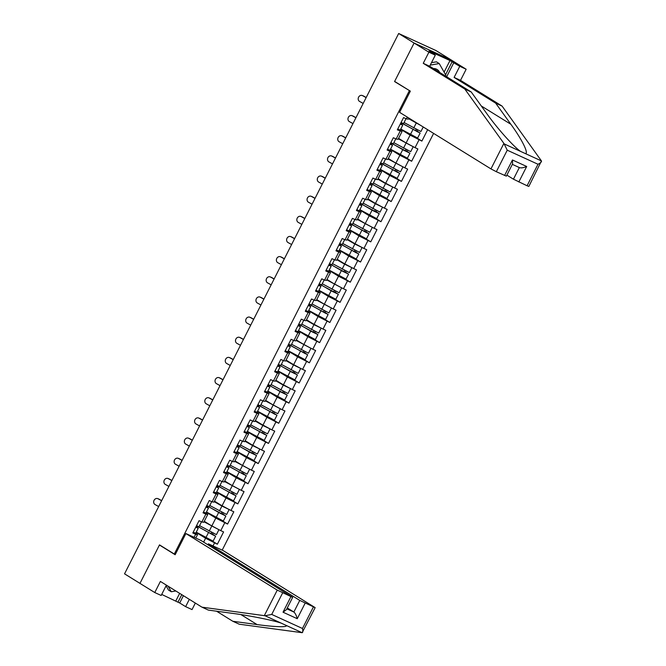 <?xml version="1.0" encoding="UTF-8"?>
<svg xmlns="http://www.w3.org/2000/svg" width="666" height="666" viewBox="0 0 666 666"><rect width="100%" height="100%" fill="white"/><g stroke="black" fill="none" stroke-linecap="round" stroke-linejoin="round"><path stroke-width="1" d="M222.186 550.141L433.608 133.4M444.105 72.128L449.983 60.548L429.012 50.957L435.306 55.136L429.662 66.25L471.228 91.983L486.413 113.095C496.861 127.939 513.844 146.986 520.554 151.382L541.458 160.939L528.846 186.422L527.081 185.764L537.995 164.252C540.509 163.02 541.666 161.921 541.458 160.939L502.081 106.085L460.522 80.353L466.158 69.239L435.939 50.533L398.668 33.491L124.542 573.834L139.968 583.383L159.44 545.013L160.489 545.487M435.306 55.136L428.896 52.206L414.102 43.049L451.365 60.082L414.102 43.049L394.563 81.552L410.339 91.15L399.592 112.338L490.959 168.906L503.896 143.398L507.242 150.191L496.328 171.703L490.959 168.906M409.357 90.709L174.301 554.037L175.275 554.487M407.284 117.099L406.377 118.873L403.554 117.582L397.327 129.853L402.064 131.452L399.6 129.92M400.649 129.271L410.106 135.123L421.886 141.084L427.655 129.712M419.056 139.793L415.06 147.669L417.882 148.959L411.655 161.239L405.869 157.659M390.426 149.434L399.875 155.278L411.655 161.239M408.832 159.948L404.836 167.824L407.659 169.122L401.431 181.393L395.646 177.814M380.203 169.589L389.652 175.441L401.431 181.393M398.609 180.103L394.605 187.987L397.435 189.277L391.208 201.548L385.423 197.969M369.971 189.743L379.429 195.596L391.208 201.548M388.378 200.258L384.382 208.142L387.204 209.432L380.977 221.703L375.199 218.123M359.748 209.898L369.197 215.751L380.977 221.703M378.155 220.413L374.159 228.296L376.981 229.587L370.754 241.858L364.968 238.278M349.525 230.053L358.974 235.906L370.754 241.858M367.932 240.568L363.927 248.451L366.758 249.742L360.531 262.021L354.745 258.433M339.294 250.208L348.751 256.06L360.531 262.021M357.7 260.731L353.704 268.606L356.526 269.897L350.299 282.176L344.522 278.596M329.071 270.371L338.519 276.215L350.299 282.176M347.477 280.885L343.481 288.761L346.303 290.06L340.076 302.331L334.29 298.751M318.848 290.526L328.296 296.378L340.076 302.331M337.254 301.04L333.25 308.924L336.08 310.214L329.853 322.486L324.067 318.906M308.616 310.681L318.073 316.533L329.853 322.486M327.023 321.195L323.027 329.079L325.849 330.369L319.622 342.64L313.844 339.061M298.393 330.835L307.842 336.688L319.622 342.64M316.8 341.35L312.804 349.234L315.626 350.524L309.399 362.795L303.613 359.215M288.17 350.99L297.619 356.843L309.399 362.795M306.576 361.505L302.572 369.389L305.403 370.679L299.176 382.958L293.39 379.37M277.947 371.145L287.396 376.998L299.176 382.958M296.345 381.66L292.349 389.543L295.171 390.834L288.944 403.113L283.167 399.533M267.715 391.3L277.164 397.152L288.944 403.113M286.122 401.823L282.126 409.698L284.948 410.989L278.721 423.268L272.935 419.688M257.492 411.463L266.941 417.307L278.721 423.268M275.899 421.978L271.895 429.853L274.725 431.152L268.498 443.423L262.712 439.843M247.269 431.618L256.718 437.47L268.498 443.423M265.667 442.132L261.671 450.016L264.494 451.307L258.266 463.578L252.489 459.998M237.038 451.773L246.487 457.625L258.266 463.578M255.444 462.287L251.448 470.171L254.27 471.461L248.043 483.732L242.257 480.153M226.815 471.928L236.264 477.78L248.043 483.732M245.221 482.442L241.217 490.326L244.047 491.616L237.82 503.887L232.034 500.308M216.592 492.082L226.04 497.935L237.82 503.887M234.99 502.597L230.994 510.481L233.816 511.771L227.589 524.05L221.811 520.462M206.36 512.237L215.809 518.09L227.589 524.05M224.767 522.752L220.771 530.635L223.593 531.926L217.366 544.205L211.58 540.625M196.137 532.4L205.586 538.245L217.366 544.205M214.544 542.915L213.003 545.937M194.097 537.295L195.638 534.265L197.544 534.573L195.08 533.041M400.149 131.144L396.153 139.028L393.331 137.737L387.104 150.008L389.926 151.307L385.93 159.182L383.1 157.892L376.873 170.171L379.703 171.462L375.699 179.337L372.877 178.047L366.65 190.326L369.472 191.617L365.476 199.5L362.654 198.202L356.427 210.481L359.249 211.771L355.253 219.655L352.422 218.365L346.195 230.636L349.026 231.926L345.021 239.81L342.199 238.52L335.972 250.791L338.794 252.081L334.798 259.965L331.976 258.674L325.749 270.945L328.571 272.236L324.575 280.12L321.745 278.829L315.517 291.1L318.348 292.399L314.344 300.274L311.522 298.984L305.294 311.263L308.117 312.554L304.121 320.429L301.298 319.139L295.071 331.418L297.893 332.709L293.897 340.592L291.075 339.302L284.84 351.573L287.67 352.863L283.674 360.747L280.844 359.457L274.617 371.728L277.447 373.018L273.443 380.902L270.621 379.612L264.394 391.883L267.216 393.173L263.22 401.057L260.398 399.767L254.171 412.038L256.993 413.336L252.997 421.212L250.166 419.921L243.939 432.201L246.77 433.491L242.765 441.367L239.943 440.076L233.716 452.356L236.538 453.646L232.542 461.53L229.72 460.231L223.493 472.51L226.315 473.801L222.319 481.685L219.489 480.394L213.262 492.665L216.092 493.956L212.088 501.839L209.266 500.549L203.038 512.82L205.861 514.11L201.865 521.994L199.042 520.704L192.815 532.975L195.638 534.265M398.568 138.337L406.102 143.007L410.106 135.123M402.064 131.452L398.068 139.327L396.153 139.028M406.102 143.007L415.06 147.669M388.345 158.5L395.879 163.162L399.875 155.278M389.926 151.307L391.833 151.607L389.369 150.083M391.833 151.607L387.837 159.49L385.93 159.182M395.879 163.162L404.836 167.824M378.113 178.655L385.656 183.316L389.652 175.441M379.703 171.462L381.61 171.761L379.145 170.238M381.61 171.761L377.614 179.645L375.699 179.337M385.656 183.316L394.605 187.987M367.89 198.809L375.424 203.471L379.429 195.596M369.472 191.617L371.387 191.916L368.922 190.393M371.387 191.916L367.391 199.8L365.476 199.5M375.424 203.471L384.382 208.142M357.667 218.964L365.201 223.634L369.197 215.751M359.249 211.771L361.163 212.071L358.691 210.548M361.163 212.071L357.159 219.955L355.253 219.655M365.201 223.634L374.159 228.296M347.436 239.119L354.978 243.789L358.974 235.906M349.026 231.926L350.932 232.234L348.468 230.702M350.932 232.234L346.936 240.11L345.021 239.81M354.978 243.789L363.927 248.451M337.212 259.274L344.747 263.944L348.751 256.06M338.794 252.081L340.709 252.389L338.245 250.857M340.709 252.389L336.713 260.264L334.798 259.965M344.747 263.944L353.704 268.606M326.989 279.437L334.523 284.099L338.519 276.215M328.571 272.236L330.486 272.544L328.013 271.012M330.486 272.544L326.482 280.428L324.575 280.12M334.523 284.099L343.481 288.761M316.758 299.592L324.3 304.254L328.296 296.378M318.348 292.399L320.254 292.699L317.79 291.175M320.254 292.699L316.258 300.582L314.344 300.274M324.3 304.254L333.25 308.924M306.535 319.747L314.069 324.409L318.073 316.533M308.117 312.554L310.031 312.853L307.567 311.33M310.031 312.853L306.035 320.737L304.121 320.429M314.069 324.409L323.027 329.079M296.312 339.901L303.846 344.572L307.842 336.688M297.893 332.709L299.808 333.008L297.336 331.485M299.808 333.008L295.804 340.892L293.897 340.592M303.846 344.572L312.804 349.234M286.08 360.056L293.623 364.727L297.619 356.843M287.67 352.863L289.577 353.163L287.113 351.64M289.577 353.163L285.581 361.047L283.674 360.747M293.623 364.727L302.572 369.389M275.857 380.211L283.391 384.881L287.396 376.998M277.447 373.018L279.354 373.326L276.889 371.795M279.354 373.326L275.358 381.202L273.443 380.902M283.391 384.881L292.349 389.543M265.634 400.366L273.168 405.036L277.164 397.152M267.216 393.173L269.131 393.481L266.666 391.949M269.131 393.481L265.126 401.357L263.22 401.057M273.168 405.036L282.126 409.698M255.403 420.529L262.945 425.191L266.941 417.307M256.993 413.336L258.899 413.636L256.435 412.112M258.899 413.636L254.903 421.52L252.997 421.212M262.945 425.191L271.895 429.853M245.18 440.684L252.714 445.346L256.718 437.47M246.77 433.491L248.676 433.791L246.212 432.267M248.676 433.791L244.68 441.675L242.765 441.367M252.714 445.346L261.671 450.016M234.956 460.839L242.491 465.501L246.487 457.625M236.538 453.646L238.453 453.946L235.989 452.422M238.453 453.946L234.449 461.829L232.542 461.53M242.491 465.501L251.448 470.171M224.725 480.994L232.268 485.664L236.264 477.78M226.315 473.801L228.222 474.1L225.757 472.577M228.222 474.1L224.226 481.984L222.319 481.685M232.268 485.664L241.217 490.326M214.502 501.148L222.036 505.819L226.04 497.935M216.092 493.956L217.998 494.264L215.534 492.732M217.998 494.264L214.002 502.139L212.088 501.839M222.036 505.819L230.994 510.481M204.279 521.303L211.813 525.973L215.809 518.09M205.861 514.11L207.775 514.418L205.311 512.887M207.775 514.418L203.771 522.294L201.865 521.994M211.813 525.973L220.771 530.635M203.621 542.124L205.586 538.245M197.544 534.573L195.779 538.061M410.339 91.142L394.63 81.418L414.102 43.049L398.668 33.491M174.301 554.037L159.507 544.88L139.968 583.383L154.762 592.54L161.172 595.471L166.408 585.148M408.791 118.182L416.392 122.735M408.849 118.065L408.291 119.172L406.377 118.873M416.333 122.852L417.865 123.651M421.886 141.084L416.1 137.504M394.563 81.552L395.612 82.026M157.725 498.618L158.625 498.959A3.263 2.814 111.2 0 1 158.916 499.1L158.025 498.751A3.263 2.814 -68.8 0 0 157.725 498.618A3.263 2.814 -68.8 0 0 153.996 500.466A3.263 2.814 -68.8 0 0 155.07 504.57L158.674 506.551M195.721 527.239L198.243 528.238L196.045 526.606M193.198 532.217L195.721 533.208L198.243 528.238M195.904 526.881L196.562 527.38L195.787 527.122M213.445 535.181L196.503 525.699L199.034 526.689L201.498 521.828M199.034 520.72L200.666 521.445M161.68 500.624L158.916 499.1M158.025 498.751L161.622 500.74M196.245 532.176L213.103 541.158L215.634 536.188L212.904 534.39A0.874 0.491 114.6 0 1 212.97 533.191M211.588 532.5A0.874 0.491 -65.4 0 0 211.488 533.749L213.528 535.014M218.931 529.678L216.417 534.632L199.559 525.649M218.914 529.67L204.029 521.794M204.096 521.661L217.258 528.804M215.634 536.188L196.428 525.849M175.824 590.983L171.27 591.758L168.448 590.009L166.067 585.83M171.27 591.758L168.098 586.197M431.485 62.671L436.413 61.83L439.227 63.57L445.845 75.191L445.437 76.007M430.244 65.102L439.227 63.57M439.668 72.436A9.432 7.742 121.8 0 0 433.35 68.531M216.558 611.205L232.817 621.27L239.227 624.2L302.123 632.7L315.151 607.633L223.16 550.582L208.391 543.831L299.758 600.399L315.151 607.633M232.817 621.27L257.051 624.558C274.6 627.047 288.977 627.422 285.947 625.307L281.219 623.143C273.659 620.421 249.475 615.559 232.6 613.378L208.375 610.098L201.964 607.167L160.398 581.435L154.762 592.54M183.408 595.679L179.703 602.988L185.623 606.651L189.327 599.342M185.623 606.651L192.033 609.581L195.338 603.063M185.897 533.549L277.264 590.118L292.665 597.352L200.674 540.301L185.897 533.549L175.15 554.736L159.44 545.013M161.705 594.422L177.964 602.189L181.776 594.671M179.703 602.988L177.964 602.189M282.634 592.915L271.72 614.427L265.043 615.75L201.964 607.167M207.909 544.78L208.391 543.831M305.128 603.196L297.261 618.706C296.345 615.384 295.213 613.161 293.856 612.029L287.287 607.958M175.849 600.882L179.67 593.356M292.665 597.352L286.413 609.665L283.025 612.196L290.892 596.686M285.947 625.307L302.123 632.7C302.922 632.509 303.038 631.102 302.472 628.488L313.386 606.976M471.228 91.983L464.818 89.053L423.251 63.312L428.896 52.206M503.896 143.398L464.818 89.053M429.662 66.25L423.251 63.312M527.081 185.764L513.444 179.187L519.338 167.566M506.876 175.116L513.444 179.187M449.983 60.548L459.748 66.309L466.158 69.239M460.522 80.353L454.112 77.422L459.748 66.309M502.081 106.085L495.671 103.155L454.112 77.422M525.283 153.546C529.162 153.988 521.977 139.427 510.855 124.276L495.671 103.155M504.587 175.483L512.454 159.973L512.604 163.828L506.36 176.14L496.328 171.703M453.829 62.646L446.661 76.773M445.571 74.709L452.089 61.855M512.454 159.973L526.689 166.483C523.401 167.84 520.954 168.198 519.347 167.557L512.329 164.36M167.957 478.454L168.848 478.804A3.263 2.814 111.2 0 1 169.147 478.946L168.248 478.596A3.263 2.814 -68.8 0 0 167.957 478.454A3.263 2.814 -68.8 0 0 164.227 480.311A3.263 2.814 -68.8 0 0 165.301 484.407L168.898 486.396M205.944 507.084L208.475 508.083L206.269 506.451M203.421 512.062L205.952 513.053L208.475 508.083M206.135 506.726L206.793 507.226L206.01 506.968M206.735 505.536L209.257 506.535L211.721 501.673M209.257 500.557L210.889 501.29M171.911 480.469L169.147 478.946M168.248 478.596L171.853 480.586M178.18 458.3L179.071 458.649A3.263 2.814 111.2 0 1 179.37 458.791L178.471 458.441A3.263 2.814 -68.8 0 0 178.18 458.3A3.263 2.814 -68.8 0 0 174.45 460.156A3.263 2.814 -68.8 0 0 175.524 464.252L179.129 466.242M216.175 486.929L218.698 487.928L216.492 486.297M213.653 491.908L216.175 492.898L218.698 487.928M216.358 486.563L217.016 487.071L216.234 486.813M233.899 494.871L216.958 485.389L219.489 486.371L221.953 481.518M219.48 480.402L221.112 481.135M182.134 460.314L179.37 458.791M178.471 458.441L182.076 460.422M188.403 438.145L189.302 438.494A3.263 2.814 111.2 0 1 189.594 438.628L188.703 438.286A3.263 2.814 -68.8 0 0 188.403 438.145A3.263 2.814 -68.8 0 0 184.673 440.001A3.263 2.814 -68.8 0 0 185.747 444.097L189.352 446.087M226.398 466.774L228.921 467.765L226.723 466.142M223.876 471.744L226.398 472.743L228.921 467.765M226.582 466.408L227.239 466.916L226.457 466.65M244.122 474.716L227.181 465.234L229.712 466.217L232.176 461.355M229.712 460.248L231.343 460.98M192.357 440.159L189.594 438.628M188.703 438.286L192.299 440.268M198.635 417.99L199.525 418.34A3.263 2.814 111.2 0 1 199.825 418.473L198.926 418.131A3.263 2.814 -68.8 0 0 198.635 417.99A3.263 2.814 -68.8 0 0 194.905 419.846A3.263 2.814 -68.8 0 0 195.979 423.942L199.575 425.932M236.621 446.62L239.152 447.61L236.946 445.987M234.099 451.59L236.63 452.589L239.152 447.61M236.813 446.253L237.471 446.761L236.688 446.495M237.412 445.063L239.935 446.062L242.399 441.2M239.935 440.093L241.567 440.825M202.589 419.996L199.825 418.473M198.926 418.131L202.531 420.113M208.858 397.835L209.748 398.185A3.263 2.814 111.2 0 1 210.048 398.318L209.149 397.968A3.263 2.814 -68.8 0 0 208.858 397.835A3.263 2.814 -68.8 0 0 205.128 399.692A3.263 2.814 -68.8 0 0 206.202 403.787L209.807 405.769M246.853 426.465L249.375 427.455L247.169 425.832M244.33 431.435L246.853 432.434L249.375 427.455M247.036 426.098L247.694 426.606L246.911 426.34M264.577 434.407L247.635 424.916L250.158 425.907L252.63 421.045M250.158 419.938L251.79 420.662M212.812 399.841L210.048 398.318M209.149 397.968L212.754 399.958M206.726 505.544L219.78 513.086L224.176 515.176L221.711 513.594A0.874 0.491 -65.4 0 1 221.811 512.345M206.477 512.021L223.335 521.003L225.857 516.025L223.127 514.235A0.874 0.491 114.6 0 1 223.193 513.036M219.397 511.038L221.928 506.06L229.146 509.515L226.64 514.477L209.782 505.494M221.928 506.06L214.252 501.64M214.319 501.506L227.481 508.649M225.857 516.025L206.651 505.694M216.7 491.866L233.558 500.849L236.08 495.87L233.35 494.08A0.874 0.491 114.6 0 1 233.416 492.882M232.043 492.191A0.874 0.491 -65.4 0 0 231.943 493.431L233.982 494.696M239.385 489.368L236.871 494.322L220.013 485.339M239.369 489.36L224.484 481.485M224.55 481.352L237.712 488.494M236.08 495.87L216.883 485.539M226.923 471.703L243.781 480.694L246.303 475.715L243.581 473.926A0.874 0.491 114.6 0 1 243.648 472.727M242.266 472.028A0.874 0.491 -65.4 0 0 242.166 473.276L244.206 474.542M249.608 469.214L247.094 474.167L230.236 465.184M249.592 469.205L234.707 461.33M234.773 461.197L247.935 468.34M246.303 475.715L227.106 465.384M237.404 445.079L250.458 452.622L254.853 454.703L252.389 453.121A0.874 0.491 -65.4 0 1 252.489 451.873M237.154 451.548L254.012 460.539L256.535 455.561L253.804 453.771A0.874 0.491 114.6 0 1 253.871 452.572M250.075 450.566L252.597 445.596L259.823 449.05L257.317 454.012L240.459 445.021M252.597 445.596L244.93 441.175M244.996 441.042L258.158 448.185M256.535 455.561L237.329 445.221M247.377 431.393L264.236 440.376L266.758 435.406L264.027 433.616A0.874 0.491 114.6 0 1 264.094 432.409M262.72 431.718A0.874 0.491 -65.4 0 0 262.62 432.967L264.66 434.232M260.306 430.411L262.829 425.441L270.046 428.896L267.549 433.857L250.691 424.866M262.829 425.441L255.161 421.02M255.228 420.879L268.39 428.03M266.758 435.406L247.561 425.066M219.081 377.68L219.98 378.022A3.263 2.814 111.2 0 1 220.271 378.163L219.38 377.813A3.263 2.814 -68.8 0 0 219.081 377.68A3.263 2.814 -68.8 0 0 215.351 379.528A3.263 2.814 -68.8 0 0 216.425 383.633L220.03 385.614M257.076 406.302L259.598 407.301L257.401 405.677M254.554 411.28L257.076 412.279L259.598 407.301M257.259 405.944L257.917 406.443L257.134 406.185M274.8 414.252L257.859 404.762L260.389 405.752L262.854 400.89M260.389 399.783L262.021 400.507M223.035 379.687L220.271 378.163M219.38 377.813L222.977 379.803M257.6 411.238L274.459 420.221L276.981 415.251L274.259 413.453A0.874 0.491 114.6 0 1 274.325 412.254M272.943 411.563A0.874 0.491 -65.4 0 0 272.844 412.812L274.883 414.077M280.286 408.741L277.772 413.694L260.914 404.712M280.269 408.733L265.384 400.857M265.451 400.724L278.613 407.875M276.981 415.251L257.784 404.911M229.304 357.525L230.203 357.867A3.263 2.814 111.2 0 1 230.503 358.008L229.604 357.659A3.263 2.814 -68.8 0 0 229.304 357.525A3.263 2.814 -68.8 0 0 225.583 359.374A3.263 2.814 -68.8 0 0 226.656 363.47L230.253 365.459M267.299 386.147L269.83 387.146L267.624 385.514M264.777 391.125L267.299 392.116L269.83 387.146M267.491 385.789L268.148 386.288L267.366 386.03M268.09 384.598L270.612 385.597L273.077 380.736M270.612 379.62L272.244 380.353M233.267 359.532L230.503 358.008M229.604 357.659L233.208 359.648M268.082 384.607L281.135 392.157L285.531 394.239L283.067 392.657A0.874 0.491 -65.4 0 1 283.167 391.408M267.832 391.084L284.69 400.066L287.213 395.096L284.482 393.298A0.874 0.491 114.6 0 1 284.548 392.099M280.752 390.101L283.275 385.123L290.501 388.578L287.995 393.539L271.137 384.557M283.275 385.123L275.607 380.702M275.674 380.569L288.836 387.712M287.213 395.096L268.007 384.757M239.535 337.362L240.426 337.712A3.263 2.814 111.2 0 1 240.726 337.853L239.827 337.504A3.263 2.814 -68.8 0 0 239.535 337.362A3.263 2.814 -68.8 0 0 235.806 339.219A3.263 2.814 -68.8 0 0 236.88 343.315L240.484 345.304M277.531 365.992L280.053 366.991L277.847 365.359M275.008 370.97L277.531 371.961L280.053 366.991M277.714 365.626L278.371 366.134L277.589 365.875M278.313 364.444L280.836 365.434L283.308 360.581M280.836 359.465L282.467 360.198M243.49 339.377L240.726 337.853M239.827 337.504L243.431 339.494M278.313 364.452L291.367 371.994L295.754 374.084L293.298 372.502A0.874 0.491 -65.4 0 1 293.398 371.253M278.055 370.929L294.913 379.911L297.436 374.933L294.705 373.143A0.874 0.491 114.6 0 1 294.772 371.944M290.984 369.946L293.506 364.968L300.724 368.423L298.226 373.385L281.368 364.402M293.506 364.968L285.831 360.547M285.905 360.414L299.067 367.557M297.436 374.933L278.238 364.602M249.758 317.207L250.657 317.557A3.263 2.814 111.2 0 1 250.949 317.69L250.058 317.349A3.263 2.814 -68.8 0 0 249.758 317.207A3.263 2.814 -68.8 0 0 246.029 319.064A3.263 2.814 -68.8 0 0 247.103 323.16L250.707 325.15M287.754 345.837L290.276 346.836L288.078 345.204M285.231 350.807L287.754 351.806L290.276 346.836M287.937 345.471L288.594 345.979L287.812 345.712M305.478 353.779L288.536 344.297L291.067 345.279L293.531 340.426M291.067 339.31L292.699 340.043M253.713 319.222L250.949 317.69M250.058 317.349L253.654 319.33M288.278 350.766L305.136 359.757L307.659 354.778L304.936 352.988A0.874 0.491 114.6 0 1 305.003 351.79M303.621 351.099A0.874 0.491 -65.4 0 0 303.521 352.339L305.561 353.604M310.964 348.276L308.45 353.23L291.591 344.247M310.947 348.268L296.062 340.393M296.129 340.259L309.29 347.402M307.659 354.778L288.461 344.447M259.981 297.053L260.881 297.402A3.263 2.814 111.2 0 1 261.172 297.536L260.281 297.194A3.263 2.814 -68.8 0 0 259.981 297.053A3.263 2.814 -68.8 0 0 256.26 298.909A3.263 2.814 -68.8 0 0 257.334 303.005L260.93 304.995M297.977 325.682L300.508 326.673L298.301 325.05M295.454 330.652L297.977 331.651L300.508 326.673M298.168 325.316L298.818 325.824L298.043 325.557M298.768 324.134L301.29 325.125L303.754 320.263M301.29 319.156L302.922 319.888M263.936 299.059L261.172 297.536M260.281 297.194L263.878 299.176M298.759 324.142L311.813 331.685L316.208 333.774L313.744 332.184A0.874 0.491 -65.4 0 1 313.844 330.935M298.51 330.611L315.368 339.602L317.89 334.623L315.16 332.834A0.874 0.491 114.6 0 1 315.226 331.635M311.43 329.637L313.952 324.658L321.179 328.113L318.673 333.075L301.815 324.092M313.952 324.658L306.285 320.238M306.352 320.105L319.514 327.247M317.89 334.623L298.684 324.284M270.213 276.898L271.104 277.247A3.263 2.814 111.2 0 1 271.403 277.381L270.504 277.031A3.263 2.814 -68.8 0 0 270.213 276.898A3.263 2.814 -68.8 0 0 266.483 278.754A3.263 2.814 -68.8 0 0 267.557 282.85L271.154 284.832M308.208 305.528L310.731 306.518L308.525 304.895M305.686 310.498L308.208 311.497L310.731 306.518M308.391 305.161L309.049 305.669L308.266 305.403M325.924 313.47L308.991 303.979L311.513 304.97L313.986 300.108M311.513 299.001L313.145 299.725M274.167 278.904L271.403 277.381M270.504 277.031L274.109 279.021M308.733 310.456L325.591 319.439L328.113 314.469L325.383 312.679A0.874 0.491 114.6 0 1 325.449 311.48M324.076 310.781A0.874 0.491 -65.4 0 0 323.976 312.029L326.015 313.295M331.418 307.967L328.904 312.92L312.046 303.929M331.402 307.958L316.508 300.083M316.583 299.95L329.737 307.093M328.113 314.469L308.916 304.129M280.436 256.743L281.335 257.084A3.263 2.814 111.2 0 1 281.626 257.226L280.736 256.876A3.263 2.814 -68.8 0 0 280.436 256.743A3.263 2.814 -68.8 0 0 276.706 258.599A3.263 2.814 -68.8 0 0 277.78 262.695L281.385 264.677M318.431 285.364L320.954 286.363L318.748 284.74M315.909 290.343L318.431 291.342L320.954 286.363M318.614 285.006L319.272 285.514L318.49 285.248M319.222 283.816L321.745 284.815L324.209 279.953M321.745 278.846L323.376 279.57M284.39 258.749L281.626 257.226M280.736 256.876L284.332 258.866M319.214 283.824L332.267 291.375L336.655 293.456L334.199 291.875A0.874 0.491 -65.4 0 1 334.299 290.626M318.956 290.301L335.814 299.284L338.336 294.314L335.614 292.516A0.874 0.491 114.6 0 1 335.681 291.317M341.641 287.804L339.127 292.765L322.269 283.774M341.625 287.804L326.74 279.92M326.806 279.787L339.968 286.938M338.336 294.314L319.139 283.974M290.659 236.588L291.558 236.93A3.263 2.814 111.2 0 1 291.85 237.071L290.959 236.721A3.263 2.814 -68.8 0 0 290.659 236.588A3.263 2.814 -68.8 0 0 286.938 238.436A3.263 2.814 -68.8 0 0 288.012 242.541L291.608 244.522M328.654 265.21L331.185 266.209L328.979 264.577M326.132 270.188L328.654 271.179L331.185 266.209M328.838 264.852L329.495 265.351L328.721 265.093M329.445 263.661L331.968 264.66L334.432 259.798M331.968 258.691L333.599 259.415M294.613 238.595L291.85 237.071M290.959 236.721L294.555 238.711M329.437 263.669L342.49 271.22L346.886 273.301L344.422 271.72A0.874 0.491 -65.4 0 1 344.522 270.471M329.187 270.146L346.045 279.129L348.568 274.159L345.837 272.361A0.874 0.491 114.6 0 1 345.904 271.162M342.108 269.164L344.63 264.194L351.856 267.64L349.35 272.602L332.492 263.619M344.63 264.194L336.963 259.765M337.029 259.632L350.191 266.775M348.568 274.159L329.362 263.819M300.89 216.425L301.781 216.775A3.263 2.814 111.2 0 1 302.081 216.916L301.182 216.567A3.263 2.814 -68.8 0 0 300.89 216.425A3.263 2.814 -68.8 0 0 297.161 218.281A3.263 2.814 -68.8 0 0 298.235 222.377L301.831 224.367M338.886 245.055L341.408 246.054L339.202 244.422M336.363 250.033L338.886 251.024L341.408 246.054M339.069 244.697L339.727 245.196L338.944 244.938M356.601 252.997L339.668 243.515L342.191 244.505L344.663 239.643M342.191 238.528L343.822 239.26M304.845 218.44L302.081 216.916M301.182 216.567L304.787 218.556M339.41 249.991L356.268 258.974L358.791 253.996L356.06 252.206A0.874 0.491 114.6 0 1 356.127 251.007M354.753 250.316A0.874 0.491 -65.4 0 0 354.653 251.565L356.693 252.83M352.339 249.009L354.861 244.031L362.079 247.486L359.582 252.447L342.724 243.465M354.861 244.031L347.186 239.61M347.261 239.477L360.414 246.62M358.791 253.996L339.593 243.664M311.114 196.27L312.013 196.62A3.263 2.814 111.2 0 1 312.304 196.761L311.405 196.412A3.263 2.814 -68.8 0 0 311.114 196.27A3.263 2.814 -68.8 0 0 307.384 198.127A3.263 2.814 -68.8 0 0 308.458 202.223L312.063 204.212M349.109 224.9L351.631 225.899L349.425 224.267M346.586 229.878L349.109 230.869L351.631 225.899M349.292 224.534L349.95 225.041L349.167 224.783M366.833 232.842L349.891 223.36L352.422 224.342L354.886 219.489M352.422 218.373L354.054 219.106M315.068 198.285L312.304 196.761M311.405 196.412L315.01 198.393M349.633 229.837L366.491 238.819L369.014 233.841L366.292 232.051A0.874 0.491 114.6 0 1 366.358 230.852M364.976 230.161A0.874 0.491 -65.4 0 0 364.876 231.402L366.916 232.667M372.319 227.339L369.805 232.292L352.947 223.31M372.302 227.331L357.417 219.455M357.484 219.322L370.646 226.465M369.014 233.841L349.817 223.51M321.337 176.115L322.236 176.465A3.263 2.814 111.2 0 1 322.527 176.598L321.636 176.257A3.263 2.814 -68.8 0 0 321.337 176.115A3.263 2.814 -68.8 0 0 317.615 177.972A3.263 2.814 -68.8 0 0 318.681 182.068L322.286 184.057M359.332 204.745L361.863 205.744L359.657 204.112M356.81 209.715L359.332 210.714L361.863 205.744M359.515 204.379L360.173 204.887L359.399 204.62M360.123 203.197L362.645 204.187L365.11 199.325M362.645 198.218L364.277 198.951M325.291 178.13L322.527 176.598M321.636 176.257L325.233 178.238M360.115 203.205L373.168 210.747L377.564 212.837L375.1 211.247A0.874 0.491 -65.4 0 1 375.199 210.006M359.865 209.673L376.723 218.664L379.245 213.686L376.515 211.896A0.874 0.491 114.6 0 1 376.581 210.697M372.785 208.699L375.308 203.721L382.534 207.176L380.028 212.138L363.17 203.155M375.308 203.721L367.64 199.3M367.707 199.167L380.869 206.31M379.245 213.686L360.04 203.355M331.568 155.961L332.459 156.31A3.263 2.814 111.2 0 1 332.759 156.443L331.859 156.102A3.263 2.814 -68.8 0 0 331.568 155.961A3.263 2.814 -68.8 0 0 327.839 157.817A3.263 2.814 -68.8 0 0 328.912 161.913L332.509 163.903M369.563 184.59L372.086 185.581L369.88 183.958M367.033 189.56L369.563 190.559L372.086 185.581M369.747 184.224L370.404 184.732L369.622 184.465M370.346 183.033L372.868 184.032L375.333 179.171M372.868 178.063L374.5 178.796M335.522 157.967L332.759 156.443M331.859 156.102L335.464 158.083M370.346 183.05L383.4 190.593L387.787 192.674L385.331 191.092A0.874 0.491 -65.4 0 1 385.431 189.843M370.088 189.519L386.946 198.51L389.468 193.531L386.738 191.741A0.874 0.491 114.6 0 1 386.804 190.543M383.017 188.536L385.539 183.566L392.757 187.021L390.251 191.983L373.401 182.992M385.539 183.566L377.863 179.146M377.938 179.012L391.092 186.155M389.468 193.531L370.271 183.192M341.791 135.806L342.69 136.155A3.263 2.814 111.2 0 1 342.982 136.289L342.083 135.939A3.263 2.814 -68.8 0 0 341.791 135.806A3.263 2.814 -68.8 0 0 338.062 137.662A3.263 2.814 -68.8 0 0 339.136 141.758L342.74 143.739M379.786 164.435L382.309 165.426L380.103 163.803M377.264 169.405L379.786 170.404L382.309 165.426M379.97 164.069L380.627 164.577L379.845 164.311M397.51 172.377L380.569 162.887L383.1 163.878L385.564 159.016M383.1 157.909L384.732 158.633M345.746 137.812L342.982 136.289M342.083 135.939L345.687 137.929M380.311 169.364L397.169 178.346L399.692 173.376L396.969 171.587A0.874 0.491 114.6 0 1 397.036 170.379M395.654 169.688A0.874 0.491 -65.4 0 0 395.554 170.937L397.594 172.203M402.997 166.866L400.482 171.828L383.624 162.837M402.98 166.866L388.095 158.991M388.161 158.849L401.323 166.001M399.692 173.376L380.494 163.037M352.014 115.651L352.913 115.992A3.263 2.814 111.2 0 1 353.205 116.134L352.314 115.784A3.263 2.814 -68.8 0 0 352.014 115.651A3.263 2.814 -68.8 0 0 348.293 117.499A3.263 2.814 -68.8 0 0 349.359 121.603L352.963 123.585M390.01 144.272L392.532 145.271L390.334 143.648M387.487 149.251L390.01 150.25L392.532 145.271M390.193 143.914L390.85 144.422L390.076 144.156M390.8 142.724L393.323 143.723L395.787 138.861M393.323 137.754L394.955 138.478M355.969 117.657L353.205 116.134M352.314 115.784L355.91 117.774M390.792 142.732L403.846 150.283L408.241 152.364L405.777 150.782A0.874 0.491 -65.4 0 1 405.877 149.534M390.542 149.209L407.392 158.192L409.923 153.222L407.192 151.423A0.874 0.491 114.6 0 1 407.259 150.225M413.22 146.711L410.706 151.665L393.847 142.682M413.211 146.703L398.318 138.828M398.385 138.695L411.546 145.846M409.923 153.222L390.717 142.882M362.246 95.496L363.137 95.837A3.263 2.814 111.2 0 1 363.436 95.979L362.537 95.629A3.263 2.814 -68.8 0 0 362.246 95.496A3.263 2.814 -68.8 0 0 358.516 97.344A3.263 2.814 -68.8 0 0 359.59 101.44L363.186 103.43M400.241 124.117L402.764 125.116L400.557 123.485M397.71 129.096L400.241 130.086L402.764 125.116M400.424 123.759L401.082 124.259L400.299 124.001M417.957 132.059L401.024 122.577L403.546 123.568L406.01 118.706M403.546 117.591L405.178 118.323M366.2 97.502L363.436 95.979M362.537 95.629L366.142 97.619M400.765 129.054L417.624 138.037L420.146 133.067L417.416 131.269A0.874 0.491 114.6 0 1 417.482 130.07M416.108 129.379A0.874 0.491 -65.4 0 0 416.009 130.628L418.048 131.893M423.235 126.973L420.929 131.51L404.079 122.527M420.887 125.516L408.541 118.673M408.608 118.54L419.946 124.942M420.146 133.067L400.94 122.727M212.904 534.39L211.488 533.749M209.174 531.193L211.696 526.223M205.861 537.72L208.391 532.742M281.219 623.143L265.043 615.75M271.72 614.427L302.472 628.488M297.261 618.706L283.025 612.196M264.327 615.625L277.264 590.118M286.846 608.824L293.856 612.029L299.758 600.399M240.959 614.601L257.051 624.558M504.378 143.989L520.554 151.382M537.995 164.252L507.242 150.191M526.689 166.483L518.822 181.984M481.277 105.961L510.855 124.276M223.127 514.235L221.711 513.594M216.092 517.565L218.615 512.587M233.35 494.08L231.943 493.431M229.628 490.884L232.151 485.905M226.315 497.41L228.838 492.432M243.581 473.926L242.166 473.276M239.852 470.729L242.374 465.75M236.538 477.247L239.069 472.277M253.804 453.771L252.389 453.121M246.77 457.092L249.292 452.122M264.027 433.616L262.62 432.967M256.993 436.938L259.515 431.968M274.259 413.453L272.844 412.812M270.529 410.256L273.052 405.286M267.216 416.783L269.747 411.804M284.482 393.298L283.067 392.657M277.447 396.628L279.97 391.65M294.705 373.143L293.298 372.502M287.67 376.473L290.193 371.495M304.936 352.988L303.521 352.339M301.207 349.792L303.729 344.813M297.893 356.31L300.416 351.34M315.16 332.834L313.744 332.184M308.125 336.155L310.647 331.185M325.383 312.679L323.976 312.029M321.661 309.474L324.184 304.504M318.348 316L320.87 311.03M335.614 292.516L334.199 291.875M331.884 289.319L334.407 284.349M328.571 295.846L331.094 290.867M345.837 272.361L344.422 271.72M338.803 275.691L341.325 270.712M356.06 252.206L354.653 251.565M349.026 255.536L351.548 250.558M366.292 232.051L364.876 231.402M362.562 228.854L365.085 223.876M359.249 235.381L361.771 230.403M376.515 211.896L375.1 211.247M369.48 215.218L372.003 210.248M386.738 191.741L385.331 191.092M379.703 195.063L382.226 190.093M396.969 171.587L395.554 170.937M393.24 168.381L395.762 163.411M389.926 174.908L392.449 169.938M407.192 151.423L405.777 150.782M403.463 148.227L405.985 143.257M400.158 154.753L402.68 149.775M417.416 131.269L416.009 130.628M413.686 128.072L416.217 123.093M410.381 134.599L412.903 129.62"/></g></svg>
